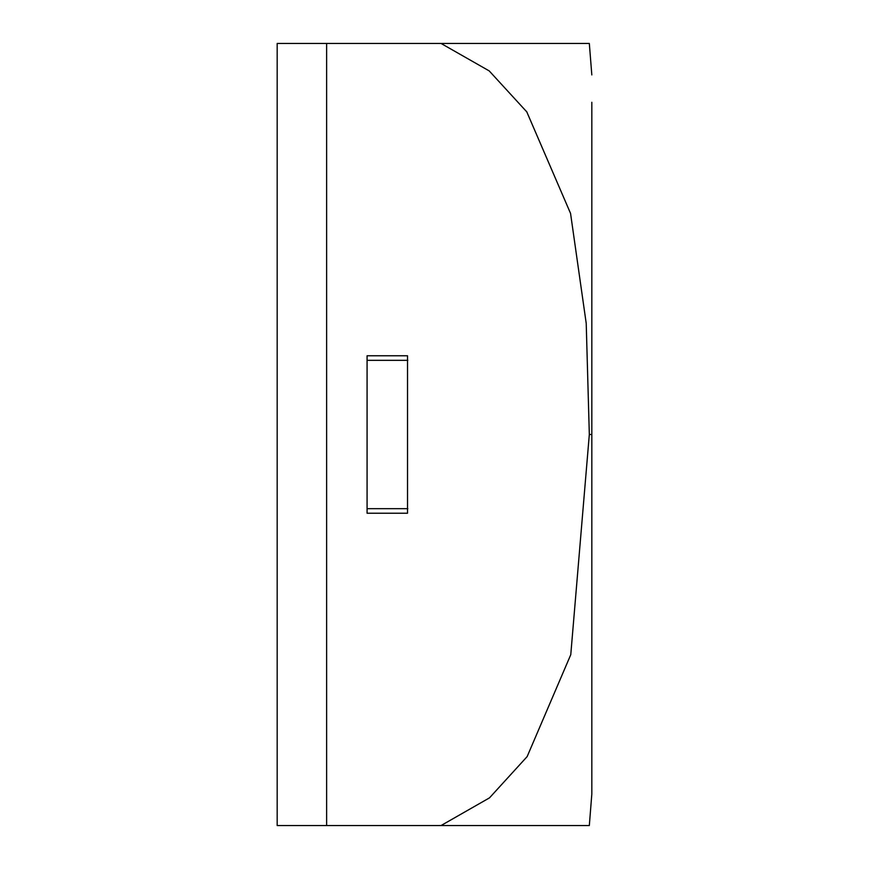 <?xml version="1.0" encoding="UTF-8"?>
<svg xmlns="http://www.w3.org/2000/svg" width="869" height="869" viewBox="0 0 869 869"><rect width="100%" height="100%" fill="white"/><g stroke="black" fill="none" stroke-linecap="round" stroke-linejoin="round"><path stroke-width="1.3" d="M326.625 43.45L326.625 825.55L326.625 43.45L277.178 43.45L277.178 825.55L326.625 825.55L277.178 825.55L277.178 43.45L326.625 43.45L326.625 825.55L441.039 825.55L489.497 797.861L527.146 756.595L570.77 654.683L589.323 434.5L586.217 323.355L570.553 213.416L526.788 111.884L489.214 70.91L441.039 43.45L326.625 43.45L589.323 43.45L441.039 43.45L489.214 70.91L526.788 111.884L570.553 213.416L586.217 323.355L589.323 434.5L591.822 434.5L591.822 102.281L591.822 434.5L589.323 434.5L570.77 654.683L527.146 756.595L489.497 797.861L441.039 825.55L326.625 825.55L326.625 43.45M407.833 360.331L367.076 360.331L407.833 360.331M367.076 508.669L407.833 508.669L367.076 508.669M526.256 111.134L526.983 112.177M367.076 355.769L407.528 355.769L407.528 513.231L367.076 513.231L367.076 355.769L367.076 513.231L407.528 513.231L407.528 355.769L367.076 355.769M591.822 794.081L591.822 434.5L591.822 794.081L589.323 825.55M441.039 825.55L589.323 825.55L441.039 825.55M589.323 43.45L591.822 74.919"/></g></svg>
